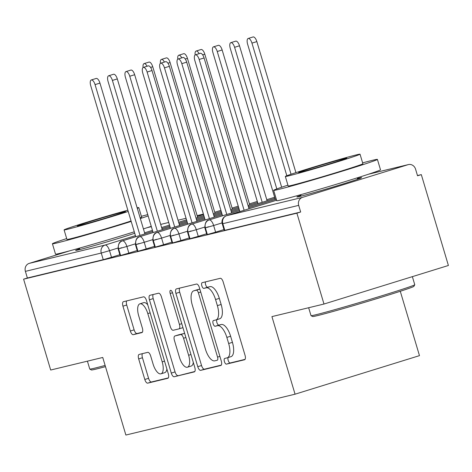 <?xml version="1.0" encoding="UTF-8"?>
<svg xmlns="http://www.w3.org/2000/svg" width="472" height="472" viewBox="0 0 472 472"><rect width="100%" height="100%" fill="white"/><g stroke="black" fill="none" stroke-linecap="round" stroke-linejoin="round"><path stroke-width="0.71" d="M224.412 361.564A2.974 1.227 -107.2 0 0 226.454 364.13L244.549 359.758A4.248 1.746 -107.2 0 0 244.596 359.747A4.248 1.746 -107.2 0 0 245.039 355.274L223.185 281.967A4.248 1.746 -107.2 0 0 220.271 278.309L202.175 282.675A2.974 1.227 -107.2 0 0 202.14 282.687A2.974 1.227 -107.2 0 0 201.833 285.814A2.974 1.227 -107.2 0 0 203.874 288.38L206.217 287.814A13.605 5.599 -107.2 0 1 215.551 299.531L217.374 305.638A13.605 5.599 -107.2 0 1 215.946 319.945A13.605 5.599 -107.2 0 1 215.804 319.986L213.462 320.553A2.974 1.227 -107.2 0 0 213.432 320.559A2.974 1.227 -107.2 0 0 213.12 323.692A2.974 1.227 -107.2 0 0 215.161 326.252L217.503 325.686A13.605 5.599 -107.2 0 1 226.843 337.403L228.66 343.51A13.605 5.599 -107.2 0 1 227.238 357.823A13.605 5.599 -107.2 0 1 227.097 357.859L224.755 358.425A2.974 1.227 -107.2 0 0 224.725 358.437A2.974 1.227 -107.2 0 0 224.412 361.564M228.165 357.534A2.974 1.227 -107.2 0 0 228.182 360.396A2.974 1.227 -107.2 0 0 230.224 362.962L245.056 359.375M205.532 281.867A2.974 1.227 -107.2 0 0 205.603 284.645A2.974 1.227 -107.2 0 0 207.645 287.212L209.987 286.646L206.217 287.814M216.872 319.662A2.974 1.227 -107.2 0 0 216.89 322.523A2.974 1.227 -107.2 0 0 218.931 325.084L221.274 324.518L217.503 325.686M134.721 233.262A33.777 0.808 163.4 0 1 105.274 242.396A33.777 0.808 163.4 0 1 78.594 249.859A33.777 0.808 163.4 0 1 75.632 250.396A33.777 0.808 163.4 0 1 79.668 248.779M357.351 178.528A33.777 0.808 163.4 0 1 358.649 178.204A33.777 0.808 163.4 0 1 361.617 177.667A33.777 0.808 163.4 0 1 336.282 186.039A33.777 0.808 163.4 0 1 299.838 196.429A33.777 0.808 163.4 0 1 296.87 196.971A33.777 0.808 163.4 0 1 300.912 195.355M139.163 354.431A4.248 1.746 -107.2 0 0 139.116 354.442A4.248 1.746 -107.2 0 0 138.674 358.915L144.804 379.482A4.248 1.746 -107.2 0 0 147.724 383.14L167.82 378.284A4.248 1.746 -107.2 0 0 167.861 378.273A4.248 1.746 -107.2 0 0 168.309 373.806L146.456 300.499A4.248 1.746 -107.2 0 0 143.541 296.835L123.44 301.691A4.248 1.746 -107.2 0 0 123.398 301.702A4.248 1.746 -107.2 0 0 122.95 306.175L130.355 331.019A4.248 1.746 -107.2 0 0 133.275 334.678L141.877 332.601A4.248 1.746 -107.2 0 0 141.919 332.589A4.248 1.746 -107.2 0 0 142.367 328.117L138.691 315.797A11.369 4.679 -107.2 0 1 139.883 303.838A11.369 4.679 -107.2 0 1 147.807 313.597L162.191 361.859A11.369 4.679 -107.2 0 1 160.999 373.818A11.369 4.679 -107.2 0 1 153.081 364.059L150.68 356.012A4.248 1.746 -107.2 0 0 147.765 352.354L139.163 354.431M226.548 215.728A6.496 6.496 0 0 0 222.247 223.793L222.819 223.687A6.496 5.918 76.4 0 1 226.619 215.71A6.496 2.673 -107.2 0 0 226.548 215.728L276.604 200.222L226.619 215.71L302.493 197.39L408.056 164.675A6.496 5.918 76.4 0 1 408.386 164.586A6.496 5.918 76.4 0 1 415.567 169.147L417.543 175.785L421.313 174.616L448.4 265.482L323.987 304.033L296.9 213.173L300.67 212.005L298.693 205.367L222.819 223.687L224.796 230.324L300.67 212.005M323.987 304.033L271.931 316.606L295.059 394.191L125.876 435.048L102.743 357.463L50.687 370.03L23.6 279.17L296.9 213.173M197.774 366.685A4.248 1.746 -107.2 0 0 200.694 370.349L220.79 365.493A4.248 1.746 -107.2 0 0 220.837 365.481A4.248 1.746 -107.2 0 0 221.279 361.009L199.426 287.708A4.248 1.746 -107.2 0 0 196.511 284.044L176.41 288.899A4.248 1.746 -107.2 0 0 176.369 288.911A4.248 1.746 -107.2 0 0 175.92 293.383L197.774 366.685L201.544 365.517A4.248 1.746 -107.2 0 0 204.464 369.181L221.297 365.116M194.305 371.889L174.209 376.744A4.248 1.746 -107.2 0 1 171.289 373.087L149.435 299.779A4.248 1.746 -107.2 0 1 149.884 295.307A4.248 1.746 -107.2 0 1 149.925 295.295L158.527 293.218A4.248 1.746 -107.2 0 1 161.442 296.876L170.309 326.606A4.248 1.746 -107.2 0 0 173.224 330.27L178.929 328.89A4.248 1.746 -107.2 0 0 178.977 328.878A4.248 1.746 -107.2 0 0 179.419 324.406L170.191 293.454A2.974 1.227 -107.2 0 1 170.504 290.327A2.974 1.227 -107.2 0 1 172.575 292.882L194.794 367.405A4.248 1.746 -107.2 0 1 194.352 371.877A4.248 1.746 -107.2 0 1 194.305 371.889L194.393 371.865M295.059 394.191L419.472 355.64L400.286 291.283M302.493 197.39A6.496 5.918 76.4 0 0 298.693 205.367M23.6 279.17L27.37 278.002L25.394 271.365A6.496 5.918 -103.6 0 1 29.193 263.388L69.962 250.756M417.472 175.543L421.313 174.616M27.37 278.002L103.244 259.677L101.262 253.039L25.394 271.365M117.935 248.054L109.522 250.661L111.504 257.299L119.853 254.709M111.504 257.299L103.244 259.677M224.796 230.324L224.224 230.43L222.247 223.793M135.287 243.865L126.874 246.472L128.856 253.11L120.596 255.488L120.106 255.57L118.13 248.933L121.752 247.706M128.856 253.11L137.204 250.52M152.639 239.676L144.225 242.278L146.208 248.915L137.948 251.299L137.464 251.381L135.482 244.744L139.104 243.517M146.208 248.915L154.556 246.331M169.991 235.481L161.577 238.089L163.56 244.726L155.3 247.11L154.816 247.192L152.834 240.555L156.456 239.328M163.56 244.726L171.908 242.142M187.343 231.292L178.929 233.9L180.912 240.537L172.652 242.921L172.168 243.003L170.185 236.366L173.808 235.139M180.912 240.537L189.26 237.947M204.695 227.103L196.281 229.711L198.264 236.348L190.004 238.726L189.52 238.808L187.537 232.171L191.16 230.944M198.264 236.348L206.612 233.758M222.052 222.908L213.639 225.516L215.615 232.153L207.355 234.537L206.872 234.619L204.889 227.982L208.512 226.755M215.615 232.153L223.97 229.569M207.355 234.537L205.379 227.899A6.496 5.918 -103.6 0 1 209.09 219.952A6.496 5.918 -103.6 0 1 209.179 219.922L239.546 210.512M248.703 207.674L276.279 199.131M190.004 238.726L188.027 232.088A6.496 5.918 -103.6 0 1 191.738 224.141A6.496 5.918 -103.6 0 1 191.827 224.112L222.194 214.701M231.351 211.863L239.221 209.426M248.378 206.588L274.975 198.346M172.652 242.921L170.675 236.277A6.496 5.918 -103.6 0 1 174.386 228.33A6.496 5.918 -103.6 0 1 174.475 228.306L204.842 218.89M213.999 216.052L221.869 213.615M231.026 210.777L238.897 208.341M248.06 205.503L257.623 202.535M266.78 199.697L274.651 197.261M155.3 247.11L153.323 240.472A6.496 5.918 -103.6 0 1 157.034 232.525A6.496 5.918 -103.6 0 1 157.123 232.495L187.49 223.085M196.647 220.247L204.518 217.804M213.674 214.966L221.545 212.53M230.702 209.692L238.572 207.255M249.428 203.886L257.299 201.45M137.948 251.299L135.971 244.661A6.496 5.918 -103.6 0 1 139.677 236.714A6.496 5.918 -103.6 0 1 139.771 236.684L170.138 227.274M179.295 224.436L187.166 221.999M196.322 219.161L204.193 216.719M213.35 213.881L221.22 211.444M232.077 208.081L238.254 206.164M120.596 255.488L118.62 248.85A6.496 5.918 -103.6 0 1 122.325 240.903A6.496 5.918 -103.6 0 1 122.419 240.873L152.786 231.463M161.943 228.625L169.814 226.188M178.971 223.35L186.841 220.908M195.998 218.07L203.869 215.633M214.725 212.27L220.896 210.359M230.867 356.69A13.605 5.599 -107.2 0 0 231.009 356.655A13.605 5.599 -107.2 0 0 232.43 342.342L228.66 343.51M221.274 324.518A13.605 5.599 -107.2 0 1 230.613 336.235L232.43 342.342M219.574 318.818A13.605 5.599 -107.2 0 0 219.716 318.777A13.605 5.599 -107.2 0 0 221.144 304.469L217.374 305.638M209.987 286.646A13.605 5.599 -107.2 0 1 219.321 298.363L221.144 304.469M179.679 288.109A4.248 1.746 -107.2 0 0 179.69 292.215L201.544 365.517M217.22 360.248A2.974 1.227 -107.2 0 0 217.25 360.236A2.974 1.227 -107.2 0 0 217.562 357.109L198.376 292.764A2.974 1.227 -107.2 0 0 196.334 290.197L193.868 290.793A13.605 5.599 -107.2 0 0 193.727 290.835A13.605 5.599 -107.2 0 0 192.299 305.142L205.414 349.127A13.605 5.599 -107.2 0 0 214.748 360.844L217.22 360.248M197.355 289.714A13.605 5.599 -107.2 0 1 197.497 289.666A13.605 5.599 -107.2 0 1 197.638 289.625L199.839 289.094L196.334 290.197M194.812 371.511L174.209 376.744M153.193 294.504A4.248 1.746 -107.2 0 0 153.205 298.611L175.059 371.912A4.248 1.746 -107.2 0 0 177.979 375.576M179.018 328.866L182.699 327.721A4.248 1.746 -107.2 0 0 182.747 327.71A4.248 1.746 -107.2 0 0 182.935 327.621M179.502 357.457A11.369 4.679 -107.2 0 0 187.425 367.216A11.369 4.679 -107.2 0 0 188.617 355.257L183.549 338.253A4.248 1.746 -107.2 0 0 180.628 334.595L174.923 335.97A4.248 1.746 -107.2 0 0 174.882 335.981A4.248 1.746 -107.2 0 0 174.433 340.454L179.502 357.457M187.425 367.216L191.195 366.048A11.369 4.679 -107.2 0 0 193.308 362.425M184.658 333.409A4.248 1.746 -107.2 0 0 184.399 333.427L180.628 334.595M178.605 334.831A4.248 1.746 -107.2 0 1 178.652 334.813A4.248 1.746 -107.2 0 1 178.693 334.801L184.399 333.427M160.999 373.818L164.769 372.65A11.369 4.679 -107.2 0 0 166.887 369.027M147.736 304.794A11.369 4.679 -107.2 0 0 143.653 302.67L139.883 303.838M126.702 300.9A4.248 1.746 -107.2 0 0 126.72 305.006L134.125 329.851A4.248 1.746 -107.2 0 0 137.045 333.509L142.379 332.223M142.426 353.64A4.248 1.746 -107.2 0 0 142.444 357.746L148.574 378.314A4.248 1.746 -107.2 0 0 151.494 381.972L168.327 377.907M248.183 38.474L253.08 36.952A5.416 2.23 72.8 0 1 256.851 41.601L251.954 43.117A5.416 2.23 -107.2 0 0 248.183 38.474A5.416 2.23 -107.2 0 0 247.611 44.167L286.834 175.737M291.041 174.239L251.954 43.117M295.914 172.628L256.851 41.601M195.402 54.829L200.299 53.306A5.416 2.23 72.8 0 1 204.069 57.956L199.172 59.472A5.416 2.23 -107.2 0 0 195.402 54.829A5.416 2.23 -107.2 0 0 194.83 60.522L239.87 211.603M204.069 57.956L249.027 208.766M199.172 59.472L244.13 210.282M230.826 42.663L235.729 41.141A5.416 2.23 72.8 0 1 239.499 45.79L234.602 47.306A5.416 2.23 -107.2 0 0 230.826 42.663A5.416 2.23 -107.2 0 0 230.259 48.356L275.3 199.432M276.816 188.924L234.602 47.306M281.666 187.225L239.499 45.79M213.474 46.852L218.377 45.336A5.416 2.23 72.8 0 1 222.147 49.979L217.25 51.501A5.416 2.23 -107.2 0 0 213.474 46.852A5.416 2.23 -107.2 0 0 212.907 52.545L257.948 203.621M262.202 202.305L217.25 51.501M267.105 200.783L222.147 49.979M199.107 53.678A5.416 2.23 -107.2 0 0 196.122 51.041L201.025 49.525A5.416 2.23 72.8 0 1 204.795 54.168L202.635 54.84M196.122 51.041A5.416 2.23 -107.2 0 0 195.16 54.941M249.753 204.978L204.795 54.168M181.755 57.867A5.416 2.23 -107.2 0 0 178.77 55.236L183.673 53.714A5.416 2.23 72.8 0 1 187.443 58.363L185.284 59.029M178.77 55.236A5.416 2.23 -107.2 0 0 177.808 59.13M232.401 209.167L187.443 58.363M178.044 59.018L182.947 57.501A5.416 2.23 72.8 0 1 186.717 62.145L181.82 63.667A5.416 2.23 -107.2 0 0 178.044 59.018A5.416 2.23 -107.2 0 0 177.478 64.711L222.518 215.787M186.717 62.145L231.675 212.949M181.82 63.667L226.772 214.471M160.692 63.207L165.595 61.69A5.416 2.23 72.8 0 1 169.365 66.334L164.468 67.856A5.416 2.23 -107.2 0 0 160.692 63.207A5.416 2.23 -107.2 0 0 160.126 68.9L205.167 219.982M169.365 66.334L214.323 217.144M164.468 67.856L209.42 218.66M143.34 67.396L148.243 65.879A5.416 2.23 72.8 0 1 152.013 70.529L147.117 72.045A5.416 2.23 -107.2 0 0 143.34 67.396A5.416 2.23 -107.2 0 0 142.774 73.095L187.815 224.17M152.013 70.529L196.971 221.333M147.117 72.045L192.069 222.849M125.989 71.591L130.891 70.068A5.416 2.23 72.8 0 1 134.662 74.718L129.759 76.234A5.416 2.23 -107.2 0 0 125.989 71.591A5.416 2.23 -107.2 0 0 125.422 77.284L170.463 228.359M134.662 74.718L179.62 225.522M129.759 76.234L174.717 227.044M414.758 284.74L413.885 286.356A52.834 1.263 163.4 0 1 373.676 299.596A52.834 1.263 163.4 0 1 317.261 315.668A52.834 1.263 163.4 0 1 312.647 316.535L311.03 315.662A54.133 1.292 -16.6 0 0 311.03 315.662A54.133 1.292 -16.6 0 0 315.762 314.777A54.133 1.292 -16.6 0 0 373.564 298.31A54.133 1.292 -16.6 0 0 414.758 284.74A54.133 1.292 -16.6 0 0 414.764 284.704L412.363 276.651M287.926 185.148A54.133 1.292 -16.6 0 0 273.654 190.334A54.133 1.292 -16.6 0 0 278.409 189.473A54.133 1.292 -16.6 0 0 336.813 172.823A54.133 1.292 -16.6 0 0 377.411 159.406A54.133 1.292 -16.6 0 0 372.662 160.268A54.133 1.292 -16.6 0 0 362.626 162.875M273.654 190.334L276.745 200.706A54.133 1.292 -16.6 0 0 281.501 199.845A54.133 1.292 -16.6 0 0 339.905 183.195A54.133 1.292 -16.6 0 0 380.503 169.778L377.411 159.406M360.042 154.197L362.885 163.737A38.975 0.932 163.4 0 1 333.657 173.401A38.975 0.932 163.4 0 1 291.602 185.384A38.975 0.932 163.4 0 1 288.18 186.009L285.336 176.463A38.975 0.932 -16.6 0 0 288.758 175.844A38.975 0.932 -16.6 0 0 330.813 163.855A38.975 0.932 -16.6 0 0 360.042 154.197A38.975 0.932 -16.6 0 0 356.62 154.816A38.975 0.932 -16.6 0 0 314.564 166.805A38.975 0.932 -16.6 0 0 285.336 176.463M344.554 158.551A25.116 0.602 -16.6 0 0 317.455 166.28A25.116 0.602 -16.6 0 0 298.617 172.504A25.116 0.602 -16.6 0 0 300.823 172.103A25.116 0.602 -16.6 0 0 327.922 164.38A25.116 0.602 -16.6 0 0 346.761 158.155A25.116 0.602 -16.6 0 0 344.554 158.551M105.48 366.638A52.834 1.263 163.4 0 1 96.017 369.098A52.834 1.263 163.4 0 1 91.403 369.959L89.792 369.086A54.133 1.292 -16.6 0 0 94.518 368.201A54.133 1.292 -16.6 0 0 105.12 365.434M66.682 238.572A54.133 1.292 -16.6 0 0 52.416 243.764A54.133 1.292 -16.6 0 0 57.165 242.903A54.133 1.292 -16.6 0 0 131.192 221.439M140.331 218.53A54.133 1.292 -16.6 0 0 148.161 215.946M52.416 243.764L55.507 254.137A54.133 1.292 -16.6 0 0 60.257 253.275A54.133 1.292 -16.6 0 0 134.284 231.811M143.423 228.902A54.133 1.292 -16.6 0 0 151.252 226.324M137.299 208.347A38.975 0.932 -16.6 0 0 138.797 207.621L141.641 217.161A38.975 0.932 163.4 0 1 140.143 217.893M131.063 220.996A38.975 0.932 163.4 0 1 70.358 238.814A38.975 0.932 163.4 0 1 66.941 239.434L64.092 229.893A38.975 0.932 -16.6 0 0 67.514 229.274A38.975 0.932 -16.6 0 0 128.219 211.456M138.797 207.621A38.975 0.932 -16.6 0 0 137.145 207.833M123.31 211.981A25.116 0.602 -16.6 0 0 96.211 219.704A25.116 0.602 -16.6 0 0 77.373 225.935A25.116 0.602 -16.6 0 0 79.579 225.533A25.116 0.602 -16.6 0 0 106.678 217.804A25.116 0.602 -16.6 0 0 125.517 211.58A25.116 0.602 -16.6 0 0 123.31 211.981M87.414 361.163L89.769 369.063A54.133 1.292 -16.6 0 0 89.792 369.086M127.847 210.205A38.975 0.932 -16.6 0 0 87.019 222.159A38.975 0.932 -16.6 0 0 64.092 229.893M147.76 214.612A54.133 1.292 -16.6 0 0 141.388 216.306M164.403 62.062A5.416 2.23 -107.2 0 0 161.418 59.425L166.321 57.903A5.416 2.23 72.8 0 1 170.091 62.552L167.932 63.218M161.418 59.425A5.416 2.23 -107.2 0 0 160.456 63.319M215.049 213.356L170.091 62.552M108.637 75.78L113.54 74.263A5.416 2.23 72.8 0 1 117.31 78.907L112.407 80.429A5.416 2.23 -107.2 0 0 108.637 75.78A5.416 2.23 -107.2 0 0 108.07 81.473L153.111 232.548M117.31 78.907L162.268 229.711M112.407 80.429L157.365 231.233M147.046 66.251A5.416 2.23 -107.2 0 0 144.066 63.614L148.969 62.097A5.416 2.23 72.8 0 1 152.739 66.741L150.58 67.413M144.066 63.614A5.416 2.23 -107.2 0 0 143.105 67.514M197.697 217.545L152.739 66.741M91.285 79.969L96.188 78.452A5.416 2.23 72.8 0 1 99.958 83.096L95.055 84.618A5.416 2.23 -107.2 0 0 91.285 79.969A5.416 2.23 -107.2 0 0 90.718 85.662L135.759 236.743M99.958 83.096L144.916 233.905M95.055 84.618L140.013 235.422M230.224 362.962L226.454 364.13M207.645 287.212L203.874 288.38M218.931 325.084L215.161 326.252M408.056 164.675L368.473 174.233M29.193 263.388L105.061 245.062L135.434 235.652M144.591 232.814L152.462 230.377M161.619 227.539L169.489 225.103M178.646 222.265L186.517 219.822M197.373 216.459L203.544 214.548M203.414 214.093L197.119 215.615L203.408 214.087M186.056 218.288L178.038 220.223L186.056 218.276M168.705 222.477L160.686 224.412L168.705 222.465M151.353 226.666L147.229 227.663M101.262 253.039A6.496 5.918 -103.6 0 1 105.061 245.062A6.496 2.673 -107.2 0 1 109.522 250.661L101.262 253.039M209.09 219.952C206.317 220.271 204.919 222.949 204.889 227.982L213.639 225.516A6.496 2.673 -107.2 0 0 209.179 219.922M191.738 224.141C188.965 224.46 187.567 227.138 187.537 232.171L196.281 229.711A6.496 2.673 -107.2 0 0 191.827 224.112M174.386 228.33C171.613 228.654 170.215 231.327 170.185 236.366L178.929 233.9A6.496 2.673 -107.2 0 0 174.475 228.306M157.034 232.525C154.261 232.843 152.863 235.522 152.834 240.555L161.577 238.089A6.496 2.673 -107.2 0 0 157.123 232.495M139.677 236.714C136.91 237.032 135.511 239.711 135.482 244.744L144.225 242.278A6.496 2.673 -107.2 0 0 139.771 236.684M122.325 240.903C119.558 241.221 118.159 243.9 118.13 248.933L126.874 246.472A6.496 2.673 -107.2 0 0 122.419 240.873M230.613 336.235L226.843 337.403M219.321 298.363L215.551 299.531M179.69 292.215L175.92 293.383M204.464 369.181L200.694 370.349M219.899 356.384L217.562 357.109M200.718 292.038L198.376 292.764M197.638 289.625L193.868 290.793M175.059 371.912L171.289 373.087M153.205 298.611L149.435 299.779M181.761 323.68L179.419 324.406M172.534 292.734L170.191 293.454M190.953 354.531L188.617 355.257M185.885 337.527L183.549 338.253M178.693 334.801L174.923 335.97M164.533 361.133L162.191 361.859M150.143 312.871L147.807 313.597M137.045 333.509L133.275 334.678M134.125 329.851L130.355 331.019M126.72 305.006L122.95 306.175M151.494 381.972L147.724 383.14M148.574 378.314L144.804 379.482M142.444 357.746L138.674 358.915M408.386 164.586L368.602 174.192M151.353 226.654L147.358 227.622M231.009 356.655L227.238 357.823M219.716 318.777L215.946 319.945M197.497 289.666L193.727 290.835M182.747 327.71L178.977 328.878M178.652 334.813L174.882 335.981M357.156 177.867L357.575 179.283M300.711 194.694L301.136 196.11M308.653 307.738L311.007 315.638M79.473 248.124L79.892 249.535"/></g></svg>
